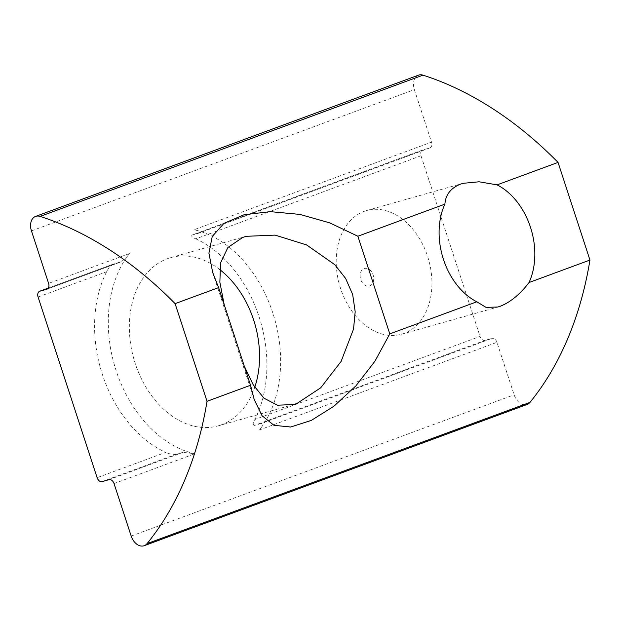 <?xml version="1.0" encoding="UTF-8"?>
<svg xmlns="http://www.w3.org/2000/svg" width="621" height="621" viewBox="0 0 621 621"><rect width="100%" height="100%" fill="white"/><g stroke="black" fill="none" stroke-linecap="round" stroke-linejoin="round"><path stroke-width="0.47" stroke-dasharray="3.1 2.33" d="M254.757 387.263A87.39 62.985 -105.8 0 1 221.581 424.748A87.39 62.985 -105.8 0 1 218.212 425.843A87.39 62.985 -105.8 0 1 134.532 361.228A87.39 62.985 -105.8 0 1 167.321 258.74A87.39 62.985 -105.8 0 1 170.697 257.637A87.39 62.985 -105.8 0 1 219.617 269.467M364.123 211.357A64.258 46.311 -105.8 0 1 366.607 210.55A64.258 46.311 -105.8 0 1 428.133 258.072A64.258 46.311 -105.8 0 1 404.023 333.43A64.258 46.311 -105.8 0 1 401.539 334.238A64.258 46.311 -105.8 0 1 340.013 286.716A64.258 46.311 -105.8 0 1 364.123 211.357M369.759 285.916A9.136 6.583 74.2 0 0 373.112 274.956A9.136 6.583 74.2 0 0 364.092 268.559A9.136 6.583 74.2 0 0 360.739 279.52A9.136 6.583 74.2 0 0 369.759 285.916M422.653 149.987L192.122 235.025C191.02 236.159 192.238 237.432 195.794 238.844L420.999 155.778A5.139 3.555 69.8 0 1 422.653 149.987A5.139 3.555 69.8 0 1 422.831 149.925L192.122 235.025L198.976 233.085C199.892 231.672 198.239 230.562 194.024 229.739A115.669 83.361 -105.8 0 1 272.782 312.852A115.669 83.361 -105.8 0 1 259.454 429.934L496.955 342.326L514.118 394.816A12.855 8.896 -110.2 0 0 526.678 404.597A12.855 8.896 -110.2 0 0 527.136 404.45M102.147 481.593L176.209 454.277L183.071 452.336L194.885 453.749A115.669 83.361 -105.8 0 1 116.127 370.636A115.669 83.361 -105.8 0 1 129.455 253.554C127.352 256.706 124.479 259.493 120.831 261.915L113.969 263.847L48.275 288.082L113.969 263.847C110.654 265.811 108.209 268.435 106.633 271.734A115.669 83.361 -105.8 0 0 165.683 452.391L97.124 477.681M261.224 423.514L254.362 425.447L485.071 340.347L491.933 338.414L261.224 423.514C262.893 424.43 262.303 426.573 259.454 429.934M46.948 289.169L121.017 261.852L47.126 289.099M195.794 238.844A115.669 83.361 -105.8 0 1 254.843 419.501C252.871 422.917 252.708 424.896 254.362 425.447M485.071 340.347A5.139 3.555 69.8 0 1 480.049 336.435L254.843 419.501M418.5 75.164A12.855 8.896 -110.2 0 0 414.37 89.649L431.525 142.139L194.024 229.739M429.693 147.984A5.139 3.555 -110.2 0 0 429.879 147.93L198.976 233.085L429.693 147.984L422.831 149.925M420.999 155.778L480.049 336.435M429.879 147.93A5.139 3.555 -110.2 0 0 431.525 142.139M496.955 342.326A5.139 3.555 -110.2 0 0 491.933 338.414M176.209 454.277C172.343 454.541 168.834 453.912 165.683 452.391M224.173 304.585L244.232 365.948M38.075 297.017L106.633 271.734M129.455 253.554L48.601 283.378M114.031 483.573L194.885 453.749M183.071 452.336L109.009 479.653M131.186 536.055L514.118 394.816M31.446 230.888L414.37 89.649M170.697 257.637L246.211 236.314M366.607 210.55L463.002 183.327M401.539 334.238L497.933 307.007M218.212 425.843L293.725 404.519M254.245 399.645L212.731 272.635"/><path stroke-width="0.93" d="M244.232 365.948L253.151 384.678L263.917 398.154L277.432 405.218L293.725 404.512L297.032 403.44L320.754 387.76L341.084 361.438L353.535 329.083L355.189 311.726L352.666 294.463L345.641 278.456L334.843 264.717L306.603 244.922L275.072 235.111L246.211 236.314L242.772 237.424L227.915 247.476L220.556 262.924L219.865 282.229L224.173 304.585M219.617 269.467A87.39 62.985 -105.8 0 1 254.757 387.263M444.892 204.138C445.56 194.761 450.753 188.093 460.464 184.15L463.002 183.327L479.008 181.782L497.111 184.872L558.031 162.407A385.556 266.859 -110.2 0 0 423.01 75.157A12.855 8.896 -110.2 0 0 418.5 75.164L35.568 216.411A12.855 8.896 -110.2 0 0 31.446 230.888L48.601 283.378A5.139 3.555 69.8 0 1 46.948 289.169A5.139 3.555 69.8 0 1 46.769 289.231L39.907 291.171A5.139 3.555 -110.2 0 0 39.721 291.226A5.139 3.555 -110.2 0 0 38.075 297.017L97.124 477.681A5.139 3.555 -110.2 0 0 102.147 481.593L109.009 479.653A5.139 3.555 69.8 0 1 114.031 483.573L131.186 536.055A12.855 8.896 -110.2 0 0 143.754 545.843A12.855 8.896 -110.2 0 0 144.212 545.696A12.855 8.896 -110.2 0 0 147.037 543.631A385.556 266.859 -110.2 0 0 207.026 401.306L250.535 385.253L218.623 287.601L212.731 272.635L208.92 253.158L212.25 236.438L223.964 223.358L243.968 214.788L270.298 211.645L299.873 214.4L329.743 222.861L357.867 236.236L444.892 204.138A64.258 46.311 74.2 0 0 476.812 301.79L389.786 333.888L374.937 361.189L355.903 385.874L333.943 406.204L311.346 420.394L290.667 427.015L274.001 425.323L262.054 415.744L254.237 399.645L250.535 385.253M476.812 301.79L486.049 307.379L497.933 307.007L500.363 306.215C510.555 302.132 520.111 294.238 529.03 282.532A64.258 46.311 74.2 0 0 497.111 184.872M144.212 545.696L527.136 404.45A12.855 8.896 -110.2 0 0 529.969 402.385A385.556 266.859 -110.2 0 0 589.95 260.059L558.031 162.407M207.026 401.306L175.106 303.646L218.623 287.601M357.867 236.236L389.786 333.888M529.03 282.532L589.95 260.059M175.106 303.646A385.556 266.859 -110.2 0 0 40.086 216.403A12.855 8.896 -110.2 0 0 35.568 216.411M147.037 543.631L529.969 402.385M39.721 291.226L48.283 288.074L39.907 291.171M40.086 216.403L423.01 75.157"/></g></svg>
